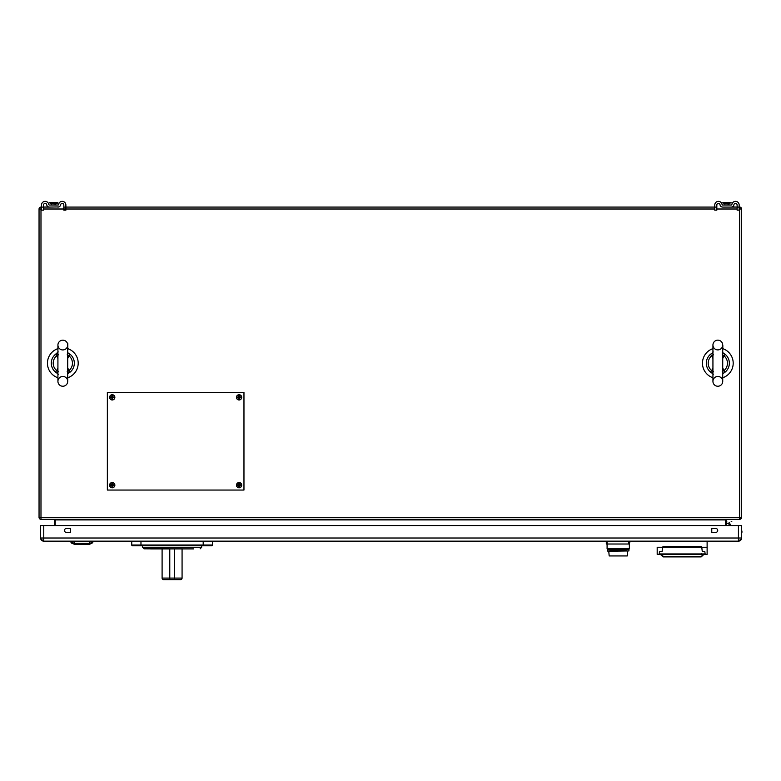<?xml version="1.0" encoding="UTF-8"?>
<svg xmlns="http://www.w3.org/2000/svg" width="781" height="781" viewBox="0 0 781 781"><rect width="100%" height="100%" fill="white"/><g stroke="black" fill="none" stroke-linecap="round" stroke-linejoin="round"><path stroke-width="1.17" d="M48.52 203.587L48.773 204.505A0.605 0.605 0 0 0 49.369 205.022L57.999 205.022A0.605 0.605 0 0 0 58.604 204.505L58.858 203.587M48.969 204.876A0.605 0.605 0 0 1 48.773 204.505L48.969 204.876A0.605 0.605 0 0 0 49.369 205.022M41.491 207.072L40.983 207.072L41.491 207.072L41.491 205.022L41.491 210.148L43.541 210.148L43.541 205.022A1.611 1.611 0 0 1 45.034 203.421A1.611 1.611 0 0 1 46.743 204.798A1.611 1.611 0 0 0 45.034 203.421A1.611 1.611 0 0 0 43.541 205.022M60.635 204.798A1.611 1.611 0 0 1 62.343 203.421A1.611 1.611 0 0 1 63.837 205.022A1.611 1.611 0 0 0 62.343 203.421A1.611 1.611 0 0 0 60.635 204.798A2.655 2.655 0 0 1 57.999 207.072L57.726 207.072M49.467 207.072L43.541 207.072L48.52 206.936M58.858 206.936L49.369 207.072A2.655 2.655 0 0 1 46.743 204.798M55.685 205.022L55.734 203.636L51.634 203.636L49.408 202.748L57.911 202.718L49.945 203.099M55.734 203.636L57.55 203.06M51.692 205.022L55.734 204.876M721.79 203.587L722.249 204.876A0.605 0.605 0 0 0 722.65 205.022L731.28 205.022L732.139 203.587M722.249 204.876A0.605 0.605 0 0 1 722.054 204.505L722.249 204.876A0.605 0.605 0 0 0 722.65 205.022M732.139 206.936L737.118 207.072L730.928 207.072M737.118 205.022A1.611 1.611 0 0 0 735.614 203.421A1.611 1.611 0 0 0 733.906 204.798A1.611 1.611 0 0 1 735.614 203.421A1.611 1.611 0 0 1 737.118 205.022L737.118 210.148L739.158 210.148L739.158 205.022A3.661 3.661 0 0 0 735.761 201.371A3.661 3.661 0 0 0 731.885 204.505A0.605 0.605 0 0 1 731.68 204.876A0.605 0.605 0 0 0 731.885 204.505M720.023 204.798A1.611 1.611 0 0 0 718.315 203.421A1.611 1.611 0 0 0 716.821 205.022A1.611 1.611 0 0 1 718.315 203.421A1.611 1.611 0 0 1 720.023 204.798A2.655 2.655 0 0 0 722.65 207.072L721.79 206.936M714.771 207.072L65.887 207.072L714.771 207.072L714.771 205.022L714.771 210.148L716.821 210.148L716.821 205.022M723.001 207.072L731.28 207.072A2.655 2.655 0 0 0 733.906 204.798M728.966 205.022L729.015 203.636L724.914 203.636L722.679 202.748L731.192 202.718L723.108 203.06M731.241 202.748L728.976 203.363L731.241 202.748L728.976 203.363L722.689 202.748M724.963 205.022L729.015 204.876M63.837 205.022L63.837 210.148L63.837 209.542L65.887 209.542L65.887 210.148L63.837 210.148L65.887 210.148L65.887 207.102L65.887 209.542M63.837 209.542L63.837 207.102L65.887 207.102L65.887 205.022A3.661 3.661 0 0 0 62.48 201.371A3.661 3.661 0 0 0 58.604 204.505M48.773 204.505A3.661 3.661 0 0 0 44.888 201.371A3.661 3.661 0 0 0 41.491 205.022M49.457 202.718L57.911 202.718M55.695 203.363L49.408 202.748M51.634 203.636L51.634 204.876M722.054 204.505A3.661 3.661 0 0 0 718.169 201.371A3.661 3.661 0 0 0 714.771 205.022M722.737 202.718L731.192 202.718M724.914 203.636L724.914 204.876M54.621 519.921L54.621 525.554L54.621 519.921M55.226 525.554L55.226 519.921L725.422 519.921L725.422 525.554M741.032 518.75A1.933 1.933 0 0 1 739.666 519.316A1.933 1.933 0 0 0 741.599 517.383L741.599 209.005A1.933 1.367 180 0 0 739.666 207.639L739.666 209.005L741.599 209.005A1.933 1.933 0 0 0 739.666 207.072L739.158 207.072L739.666 207.639M741.032 517.383L741.599 517.383A1.933 1.367 180 0 1 739.666 518.75L739.666 519.316L40.983 519.316L40.983 209.005L39.05 209.005L39.05 517.383L741.032 517.383M39.616 518.75A1.933 1.933 0 0 0 40.983 519.316A1.933 1.933 0 0 1 39.05 517.383A1.933 1.933 0 0 0 39.616 518.75M111.888 398.33A1.035 1.035 0 0 0 112.581 398.33M113.216 397.695A1.035 1.035 0 0 0 113.216 397.002M112.581 396.367A1.035 1.035 0 0 0 111.888 396.367M111.253 397.002A1.035 1.035 0 0 0 111.253 397.695M238.781 398.339A1.035 1.035 0 0 0 239.484 398.31M240.079 397.646A1.035 1.035 0 0 0 240.04 396.953M239.386 396.357A1.035 1.035 0 0 0 238.752 396.357M238.088 397.051A1.035 1.035 0 0 0 238.117 397.744M238.732 486.143A1.035 1.035 0 0 0 239.435 486.143M240.06 485.518A1.035 1.035 0 0 0 240.06 484.816M239.435 484.191A1.035 1.035 0 0 0 238.732 484.191M238.107 484.816A1.035 1.035 0 0 0 238.107 485.518M111.888 486.143A1.035 1.035 0 0 0 112.581 486.143M113.216 485.518A1.035 1.035 0 0 0 113.216 484.816M111.253 484.816A1.035 1.035 0 0 0 111.253 485.518M40.983 207.639L40.983 207.072A1.933 1.933 0 0 0 39.05 209.005A1.933 1.367 180 0 1 40.983 207.639L41.491 209.005M726.027 524.442L726.027 525.554C726.027 522.304 726.027 522.304 726.027 525.554L726.027 524.442M726.184 524.647L726.027 525.554C726.027 522.304 726.027 522.304 726.027 525.554C726.027 522.304 726.027 522.304 726.027 525.554L726.027 519.921L726.408 521.61M741.95 531.861A3.661 3.661 0 0 0 741.569 530.231A3.661 3.661 0 0 1 741.569 533.482A3.661 3.661 0 0 0 741.569 530.231A3.661 3.661 0 0 1 741.569 533.482A3.661 3.661 0 0 0 741.95 531.861M726.33 525.554L726.33 523.553L729.103 523.553L728.898 525.554M726.33 522.977L726.027 521.903L726.33 522.977M729.483 522.596L729.103 522.206L729.103 522.977L729.483 522.596M725.608 523.504L725.608 525.554L725.608 523.504M725.608 523.465L725.608 525.554L725.608 523.465M725.608 525.554L725.608 523.631L725.656 525.554M726.027 521.454L726.808 521.659L726.613 523.553M731.787 521.61L731.172 521.61L731.787 521.61M88.761 544.474L74.927 544.494L88.858 544.494L91.973 543.273L90.479 543.312L91.973 543.273L93.417 541.477L92.09 541.477L93.417 541.477M79.769 544.494L83.44 544.494M75.015 544.474L71.813 543.273L90.479 543.312L89.473 543.312L89.932 541.477L73.853 541.477L74.312 543.312M71.696 541.477L73.307 543.312L71.696 541.477L70.368 541.477L73.853 541.477M75.269 543.303L74.771 543.303M71.911 543.283L72.926 543.303M90.479 543.312L92.09 541.477L90.479 543.312M89.932 541.477L92.09 541.477M43.756 525.554L43.756 541.165A3.144 3.144 0 0 1 41.539 540.247A3.144 3.144 0 0 0 43.756 541.165L738.426 541.165A3.144 3.144 0 0 0 740.652 540.247A3.144 3.144 0 0 1 738.426 541.165L738.426 538.021L40.622 538.021L40.622 525.554L741.569 525.554L741.569 538.021A3.144 3.144 0 0 1 740.652 540.247M41.539 540.247A3.144 3.144 0 0 1 40.622 538.021A3.144 2.226 180 0 0 43.756 540.247M738.426 540.247A3.144 2.226 180 0 0 741.569 538.021L738.426 538.021L738.426 525.554M715.728 528.454A1.982 1.982 0 0 1 717.71 530.436A1.982 1.982 0 0 1 715.728 532.417L711.764 532.417L711.764 528.454L715.728 528.454M66.463 528.454A1.982 1.982 0 0 0 64.481 530.436A1.982 1.982 0 0 0 66.463 532.417A1.982 1.982 0 0 1 64.481 530.436A1.982 1.982 0 0 1 66.463 528.454L70.427 528.454L70.427 532.417L70.427 528.454M70.427 532.417L66.463 532.417M725.705 525.554L725.842 524.344L725.998 525.554M729.552 525.554L729.688 524.344L729.835 525.554M730.313 525.554L730.45 524.354L730.606 525.554M730.264 525.554L730.118 524.002L729.962 525.554M729.503 525.554L729.356 524.002L729.19 525.554M726.33 524.266L726.125 525.554M726.047 525.554L726.193 524.002L726.33 525.271M729.112 525.554L729.259 524.002L729.425 525.554M729.884 525.554L730.03 524.002L730.196 525.554M67.81 349.507L67.81 348.043L67.81 349.507M67.635 344.157L67.713 345.222L67.635 344.157A4.901 4.901 0 0 0 57.921 345.046A4.901 4.901 0 0 0 67.566 346.266L67.596 344.401M62.822 386.244A4.901 4.901 0 0 1 57.921 381.353A4.901 4.901 0 0 1 62.822 376.452A4.901 4.901 0 0 1 67.722 381.353A4.901 4.901 0 0 1 62.822 386.244M58.224 351.919L55.461 354.33A11.53 11.53 0 0 0 55.461 372.068L57.921 373.63A11.53 11.53 0 0 1 55.461 372.068L56.681 370.604A9.616 9.616 0 0 1 56.681 355.794L57.921 358.508M57.921 352.768A11.53 11.53 0 0 0 55.461 354.33L56.681 355.794L58.438 354.818L57.491 352.973L57.931 352.485M67.537 349.312L67.508 347.203L67.537 349.312M67.683 345.993L67.391 348.687L67.683 345.993M67.722 346.383L67.703 345.534M70.173 372.068A11.53 11.53 0 0 0 70.173 354.33L67.722 352.768A11.53 11.53 0 0 1 70.173 354.33L68.962 355.794A9.616 9.616 0 0 1 68.962 370.604L70.173 372.068A11.53 11.53 0 0 1 68.152 373.416L70.173 372.068A11.53 11.53 0 0 1 68.152 373.416L67.42 374.48M57.472 353.861A10.758 10.758 0 0 0 55.949 354.916M57.921 367.89L56.681 370.604L58.438 371.58L57.13 373.211M67.195 371.58L68.962 370.604L67.722 367.89M67.722 358.508L68.962 355.794L67.195 354.818L68.152 352.973M67.722 372.771A10.758 10.758 0 0 0 69.685 371.473M58.224 374.48L57.491 373.416M67.713 345.222L67.508 346.491M67.722 347.223L67.713 348.843M67.683 348.961L67.713 348.043M67.576 348.033L67.576 346.295L67.576 348.033M67.498 344.05L67.547 344.724M67.81 345.397L67.81 346.715L67.81 345.397M67.81 345.065L67.81 347.428L67.81 345.065M67.81 345.222L67.81 343.62L67.81 345.222M717.837 340.145A4.901 4.901 0 0 0 712.936 345.046A4.901 4.901 0 0 0 722.571 346.266L722.513 343.62A4.901 4.901 0 0 0 717.837 340.145M717.837 386.244A4.901 4.901 0 0 1 712.936 381.353A4.901 4.901 0 0 1 717.837 376.452A4.901 4.901 0 0 1 722.728 381.353A4.901 4.901 0 0 1 717.837 386.244M722.552 349.312L722.523 347.203L722.552 349.312M722.698 345.993L722.405 348.687L722.698 345.993M722.708 344.929L722.435 347.428L722.513 343.62M722.728 346.383L722.718 345.534M722.728 358.508L723.977 355.794L722.21 354.818L723.157 352.973A11.53 11.53 0 0 1 725.188 354.33L722.728 352.758M722.425 351.919L723.157 352.973A11.53 11.53 0 0 1 723.157 373.416L725.188 372.068A11.53 11.53 0 0 0 725.188 354.33L723.977 355.794A9.616 9.616 0 0 1 723.977 370.604L725.188 372.068A11.53 11.53 0 0 1 723.157 373.416L722.21 371.58L723.977 370.604L722.728 367.89M712.223 353.129A11.53 11.53 0 0 1 712.506 352.973L710.476 354.33A11.53 11.53 0 0 0 710.476 372.068L711.686 370.604A9.616 9.616 0 0 1 711.686 355.794L712.936 358.508M711.911 353.305A11.53 11.53 0 0 0 710.476 354.33L711.686 355.794L713.453 354.818L712.506 352.973L713.238 351.919M722.825 345.192L722.61 344.401M722.825 345.671L722.825 347.428L722.825 345.671M712.936 373.63A11.53 11.53 0 0 1 710.476 372.068L712.936 373.63M712.936 367.89L711.686 370.604L713.453 371.58L712.135 373.211M722.728 373.816L722.425 374.48M713.238 374.48L712.506 373.416M722.728 345.222L722.513 346.491M722.728 347.223L722.728 348.843M722.698 348.961L722.728 348.043L722.698 348.961M722.581 348.033L722.591 346.295L722.581 348.033M722.513 344.05L722.562 344.724M722.825 347.652L722.825 345.339L722.825 347.652M722.825 347.008L722.825 345.339L722.825 347.008M67.722 348.629A15.366 15.366 0 0 1 67.722 377.76A15.366 15.366 0 0 0 67.722 348.629M57.921 377.76A15.366 15.366 0 0 1 57.921 348.629M722.728 348.629A15.366 15.366 0 0 1 722.728 377.76M712.936 377.76A15.366 15.366 0 0 1 712.936 348.629M173.821 548.897L170.346 548.897L173.821 548.897M182.071 578.086L182.071 548.897L193.6 548.897L174.388 548.897L174.388 578.086L182.071 578.086A1.533 1.533 0 0 1 180.538 579.629L163.629 579.629A1.533 1.533 0 0 1 162.097 578.086L162.097 548.897L144.046 548.818L193.6 548.897M150.567 548.897L170.346 548.897L169.78 548.897L169.78 578.086L174.388 578.086L174.388 579.629M202.045 545.773L205.979 545.773L202.045 545.773M201.664 547.276L142.503 547.276L142.503 545.773L140.58 545.773L203.587 545.773L201.664 545.773L201.664 547.276L200.131 548.818M142.122 545.773L138.188 545.773M205.979 545.773L211.651 545.773A0.771 0.771 -90 0 0 212.422 545.011L212.422 541.165L212.422 545.011A0.771 0.771 -90 0 1 211.651 545.773L132.516 545.773A0.771 0.771 -90 0 1 131.745 545.011L131.745 541.165M203.587 545.773C206.711 545.773 206.711 545.773 203.587 545.773M112.23 399.979A2.636 2.636 0 0 0 114.866 397.353A2.636 2.636 0 0 0 112.23 394.717A2.636 2.636 0 0 0 109.594 397.353A2.636 2.636 0 0 0 112.23 399.979A2.636 2.636 0 0 0 114.866 397.353A2.636 2.636 0 0 0 112.23 394.717A2.636 2.636 0 0 0 109.594 397.353A2.636 2.636 0 0 0 112.23 399.979A2.636 2.636 0 0 1 109.594 397.353A2.636 2.636 0 0 1 112.23 394.717M114.748 397.353A2.509 2.509 0 0 0 112.23 394.835A2.509 2.509 0 0 0 109.721 397.353A2.509 2.509 0 0 0 112.23 399.862A2.509 2.509 0 0 0 114.748 397.353M110.736 397.353A4.071 2.587 -90 0 1 110.746 397.012L111.878 396.992L111.898 395.86A4.071 2.587 0 0 1 112.571 395.86L112.591 396.992L113.723 397.012A4.071 2.587 90 0 1 113.733 397.353A4.071 2.587 90 0 1 113.723 397.685L112.591 397.705L112.571 398.837A4.071 2.587 180 0 1 111.898 398.837L111.878 397.705L110.746 397.685A4.071 2.587 -90 0 1 110.736 397.353M243.965 392.472L107.358 392.472L107.358 490.048L243.965 490.048L243.965 392.472M239.211 399.979A2.636 2.636 0 0 0 241.71 397.217A2.636 2.636 0 0 0 238.947 394.717A2.636 2.636 0 0 0 236.448 397.48A2.636 2.636 0 0 0 239.211 399.979M241.593 397.226A2.509 2.509 0 0 0 238.957 394.835A2.509 2.509 0 0 0 236.575 397.47A2.509 2.509 0 0 0 239.211 399.862A2.509 2.509 0 0 0 241.593 397.226M237.59 397.422A4.071 2.587 -92.9 0 1 237.58 397.09L238.703 397.012L238.674 395.879A4.071 2.587 -2.9 0 1 239.337 395.85L239.425 396.973L240.548 396.943A4.071 2.587 87.1 0 1 240.577 397.275A4.071 2.587 87.1 0 1 240.587 397.607L239.455 397.685L239.494 398.818A4.071 2.587 177.1 0 1 238.82 398.847L238.742 397.724L237.609 397.754A4.071 2.587 -92.9 0 1 237.59 397.422M238.674 395.879L238.703 397.012M239.084 487.803A2.636 2.636 0 0 0 241.719 485.167A2.636 2.636 0 0 0 239.084 482.531A2.636 2.636 0 0 0 236.448 485.167A2.636 2.636 0 0 0 239.084 487.803A2.636 2.636 0 0 0 241.719 485.167A2.636 2.636 0 0 0 239.084 482.531A2.636 2.636 0 0 0 236.448 485.167A2.636 2.636 0 0 0 239.084 487.803M241.593 485.167A2.509 2.509 0 0 0 239.084 482.658A2.509 2.509 0 0 0 236.565 485.167A2.509 2.509 0 0 0 239.084 487.676A2.509 2.509 0 0 0 241.593 485.167M237.58 485.167A4.071 2.587 -90 0 1 237.59 484.835L238.722 484.806L238.752 483.683A4.071 2.587 0 0 1 239.416 483.683L239.445 484.806L240.568 484.835A4.071 2.587 90 0 1 240.577 485.167A4.071 2.587 90 0 1 240.568 485.499L239.445 485.528L239.416 486.661A4.071 2.587 180 0 1 238.752 486.661L238.722 485.528L237.59 485.499A4.071 2.587 -90 0 1 237.58 485.167M112.23 487.803A2.636 2.636 0 0 0 114.866 485.167A2.636 2.636 0 0 0 112.23 482.531A2.636 2.636 0 0 0 109.594 485.167A2.636 2.636 0 0 0 112.23 487.803M114.748 485.167A2.509 2.509 0 0 0 112.23 482.658A2.509 2.509 0 0 0 109.721 485.167A2.509 2.509 0 0 0 112.23 487.676A2.509 2.509 0 0 0 114.748 485.167M112.591 484.806L113.723 484.835A4.071 2.587 90 0 1 113.733 485.167A4.071 2.587 90 0 1 113.723 485.499L112.591 485.528L112.571 486.661A4.071 2.587 180 0 1 111.898 486.661L111.878 485.528L110.746 485.499A4.071 2.587 -90 0 1 110.736 485.167A4.071 2.587 -90 0 1 110.746 484.835L111.878 484.806L111.898 483.683A4.071 2.587 0 0 1 112.571 483.683L112.415 484.991L112.571 483.683M111.898 483.683L112.415 484.991M223.307 541.262L212.422 541.262L223.307 541.262M131.745 541.262L123.3 541.165M662.561 547.256L701.777 547.256L701.387 546.583L663.02 546.583L662.561 547.256L663.02 546.583L701.318 546.583L701.777 547.256L707.117 547.256L707.117 554.393L657.182 554.393L657.182 547.256L662.561 547.256L657.182 547.256L657.182 554.393L707.117 554.393L707.117 541.165L707.117 547.256L701.777 547.256L702.246 551.464L704.823 551.464L705.136 553.944L659.203 553.944L659.515 551.464L662.103 551.464L662.561 547.256M657.182 547.256L657.182 549.209M707.117 547.256L707.117 549.209M662.542 554.393L663.001 554.969L663.001 554.393L663.001 554.969L661.322 555.174L663.108 556.892L701.192 556.892L662.737 556.55L701.563 556.55L702.978 555.184L701.299 554.969L701.963 554.393L701.299 554.871L701.436 553.719L701.299 554.393M701.26 556.843L703.115 555.135L703.242 554.393L702.226 554.393M662.083 554.393L661.068 554.393M663.04 556.843L660.453 554.393M660.824 554.393L661.605 555.174L660.824 554.393M703.115 555.115L703.847 554.393M700.899 556.892L663.411 556.892M609.17 555.935L627.299 555.935L609.17 555.935L608.78 551.249M627.299 555.935L627.68 551.249M607.55 550.947L628.91 550.947L607.862 551.249L607.481 548.936M628.91 550.947L628.988 548.936M629.369 546.466L629.174 541.721M607.052 541.721L607.091 546.466M638.204 541.262L629.174 541.262L638.204 541.165M599.183 541.262L606.3 541.262L599.183 541.165M629.369 548.799L607.091 548.799L609.776 549.775L626.694 549.775L629.369 548.799L629.369 542.483L628.568 542.483M628.568 542.092L629.925 542.092L628.568 542.092M629.174 541.165L629.174 542.092M606.525 542.092L607.052 542.092L606.525 542.092L606.525 544.006L607.052 544.006L606.525 544.006M606.876 541.165L606.876 542.092M606.3 544.006L606.3 541.165M628.568 541.165L628.568 544.006L607.052 544.006L607.052 541.165M43.541 207.102L41.491 207.102M739.158 207.102L737.118 207.102M716.821 207.102L714.771 207.102M739.158 209.005L739.666 209.005L739.666 518.75M737.118 209.005L716.821 209.005M714.771 209.005L43.541 209.005M726.184 521.61L726.184 522.167M67.722 352.768A11.53 11.53 0 0 1 74.341 363.194M51.292 363.194A11.53 11.53 0 0 0 55.461 372.068M169.78 579.629L169.78 578.086L162.097 578.086M142.122 545.548L138.735 545.548L142.122 545.548M202.045 545.548L205.432 545.548L202.045 545.548M212.422 541.165L212.422 545.011L203.197 545.011L203.197 545.773M131.745 545.011L140.97 545.011L140.97 545.773M140.97 541.165L140.97 545.011L203.197 545.011L203.197 541.165M75.015 544.494L85.529 544.503M85.988 544.503L86.574 544.503M86.867 544.503L88.819 544.494M70.368 541.477L71.813 543.273M726.193 524.002L725.51 524.002M730.03 524.002L729.356 524.002M57.921 345.046L57.921 381.353M67.722 348.541L67.722 381.353M712.936 345.046L712.936 381.353M722.728 348.541L722.728 381.353M722.327 352.582L723.157 352.973M142.503 547.276L144.046 548.818M607.091 548.799L607.091 544.006"/></g></svg>
